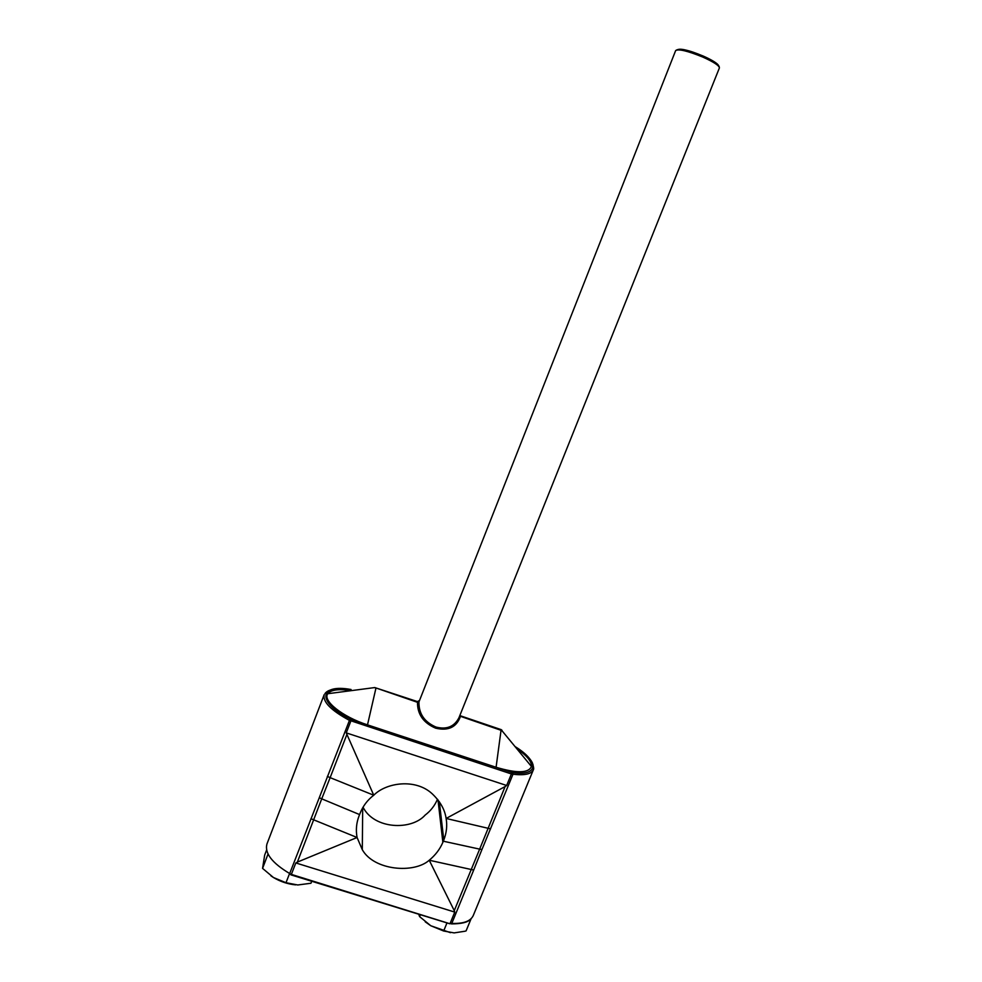 <?xml version="1.0" encoding="UTF-8"?>
<svg xmlns="http://www.w3.org/2000/svg" width="982" height="982" viewBox="0 0 982 982"><rect width="100%" height="100%" fill="white"/><g stroke="black" fill="none" stroke-linecap="round" stroke-linejoin="round"><path stroke-width="1.47" d="M459.871 715.669L460.349 716.676C456.434 727.294 448.185 731.124 435.603 728.165C423.402 722.887 417.362 714.27 417.485 702.314L418.946 701.946C418.713 713.632 424.371 722.003 435.934 727.036C446.614 729.822 454.285 726.717 458.962 717.732L719.376 67.991C719.376 65.708 713.877 62.075 702.879 57.103C687.646 50.917 678.562 48.744 675.641 50.598L418.946 701.946M500.771 729.503L459.809 715.596M517.195 748.984C527.076 755.784 531.827 761.615 531.422 766.463C528.721 773.215 516.949 773.485 496.082 767.273L367.501 724.863L375.885 688.394L374.793 687.56L417.485 702.314L417.362 701.553M311.699 881.32L310.95 883.248L297.779 884.978L285.995 882.72L289.359 874.066M285.995 882.72L273.462 877.527L262.562 868.383L267.951 854.254M262.562 868.383L264.661 855.113L266.576 850.093M471.139 918.649L466.082 930.911L464.842 931.255L454.138 932.9L443.655 931.01L446.97 922.92M443.655 931.01L430.791 925.744L419.609 916.623L420.37 914.733M419.609 916.623L418.713 914.23M437.481 799.25C434.756 805.645 430.644 810.923 425.12 815.109C411.421 830.625 374.265 829.422 363.033 807.204M501.029 729.54L502.011 730.313L501.041 730.301L496.082 767.273L511.548 772.38L511.389 773.951L349.113 720.199C330.873 710.268 322.575 701.737 324.195 694.63L266.932 844.017C264.502 853.198 272.088 863.043 289.69 873.538L319.285 797.691L321.728 798.832L297.374 862.098L357.08 837.511L362.297 849.676C373.946 870.58 414.048 873.808 429.232 860.232L454.261 910.645L479.658 849.135L443.336 841.206L442.87 842.323C439.936 849.197 435.394 855.162 429.232 860.232L473.692 870.052L451.794 923.411C463.492 923.829 470.648 921.214 473.25 915.555L533.361 769.814C531.323 774.111 524.535 775.584 512.997 774.233L511.389 773.951L506.663 785.49L505.116 786.557L446.123 818.46C444.834 809.561 440.169 801.312 432.105 793.702C415.423 778.247 386.184 782.58 373.749 795.224L346.253 732.879L506.663 785.49M297.374 862.098L295.815 862.945L454.752 912.094L454.261 910.645M505.116 786.557L479.658 849.135L481.953 849.491L512.997 774.233L512.85 772.601C539.008 776.406 539.032 761.308 515.427 746.799M481.953 849.491L473.692 870.052M351.09 689.524C319.076 683.546 316.253 701.983 350.046 718.898L319.285 797.691M327.337 776.381L330.136 777.646L321.728 798.832L359.596 814.581L359.142 815.711C356.38 822.72 355.693 829.986 357.08 837.511L310.938 818.706M443.336 841.206L443.803 840.027C446.589 832.773 447.362 825.592 446.123 818.46L490.583 828.869M359.596 814.581L360.05 813.391C362.923 806.062 367.489 800.011 373.749 795.224L330.136 777.646L346.806 734.683M449.547 923.632L291.372 874.397L291.163 875.011L289.69 873.538L291.372 874.397L295.815 862.945M449.842 923.767L451.794 923.411L450.186 923.24L454.752 912.094M350.046 718.898L351.446 719.573L346.253 732.879M449.584 923.718L291.2 874.937M450.431 932.679L430.791 925.744L425.218 921.816M295.631 884.868C287.873 884.131 280.484 881.676 273.462 877.527L270.934 875.846M351.446 719.573L367.501 724.863C342.509 716.872 322.219 700.583 327.828 693.709C331.032 689.72 338.802 688.701 351.151 690.653M418.553 701.32L417.473 701.541M531.422 766.463L501.041 729.589L501.041 730.301L459.637 716.038M418.835 700.804L417.485 701.602L374.793 687.56L327.828 693.709M703.137 56.023C710.735 59.399 715.682 62.271 718.002 64.677M435.603 728.165L435.934 727.036M511.548 772.38L512.85 772.601M532.956 764.303L533.361 769.814C534.012 769.152 533.656 766.758 532.293 762.646C529.715 757.674 524.081 752.372 515.39 746.762M351.065 689.499C326.417 685.841 324.576 695.084 325.03 693.452L328.467 690.739M442.87 842.323L437.997 799.913M443.803 840.027L439.335 801.742M677.298 49.837C680.109 48.093 688.701 50.143 703.075 55.999M719.376 67.991C719.659 64.861 714.245 60.884 703.149 56.072C688.1 49.665 678.93 47.848 675.641 50.598M362.297 849.676L362.702 807.781M470.206 919.471C467.628 922.393 461.368 923.866 451.413 923.902"/></g></svg>
